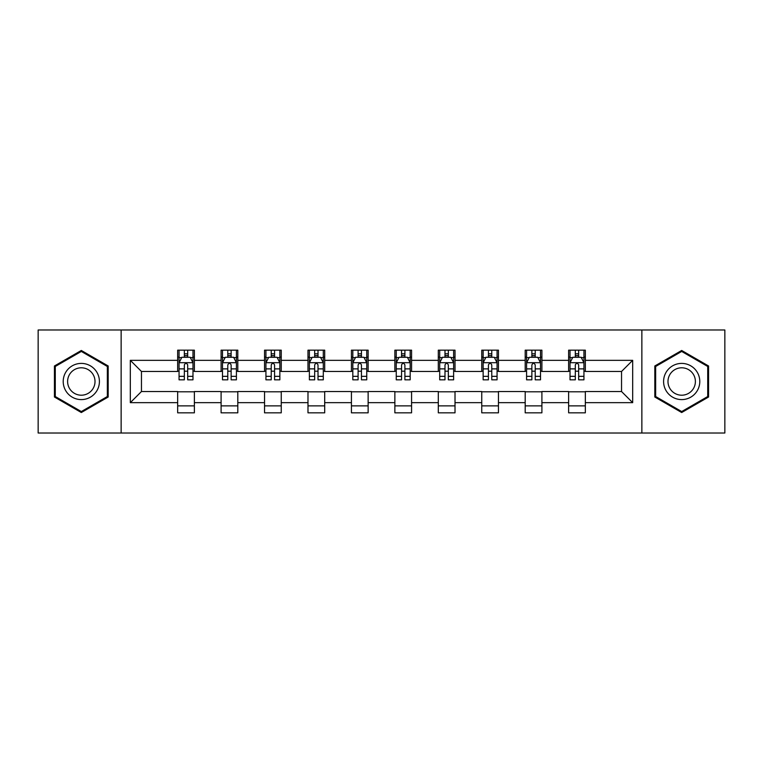 <?xml version="1.0" encoding="UTF-8"?>
<svg xmlns="http://www.w3.org/2000/svg" width="763" height="763" viewBox="0 0 763 763"><rect width="100%" height="100%" fill="white"/><g stroke="black" fill="none" stroke-linecap="round" stroke-linejoin="round"><path stroke-width="1.14" d="M641.864 433.012L724.85 433.012L724.85 329.988L641.864 329.988L641.864 433.012L121.136 433.012L121.136 329.988L38.15 329.988L38.15 433.012L121.136 433.012M641.864 329.988L121.136 329.988M585.335 360.336L585.335 350.169L568.626 350.169L568.626 360.336L541.902 360.336L541.902 350.169L525.192 350.169L525.192 360.336L498.458 360.336L498.458 350.169L481.749 350.169L481.749 360.336L455.015 360.336L455.015 350.169L438.305 350.169L438.305 360.336L411.572 360.336L411.572 350.169L394.862 350.169L394.862 360.336L368.138 360.336L368.138 350.169L351.428 350.169L351.428 360.336L324.695 360.336L324.695 350.169L307.985 350.169L307.985 360.336L281.251 360.336L281.251 350.169L264.542 350.169L264.542 360.336L237.808 360.336L237.808 350.169L221.098 350.169L221.098 360.336L194.374 360.336L194.374 350.169L177.665 350.169L177.665 360.336L130.32 360.336L130.32 402.664L141.46 391.524L177.665 391.524L177.665 412.831L194.374 412.831L194.374 391.524L221.098 391.524L221.098 412.831L237.808 412.831L237.808 391.524L264.542 391.524L264.542 412.831L281.251 412.831L281.251 391.524L307.985 391.524L307.985 412.831L324.695 412.831L324.695 391.524L351.428 391.524L351.428 412.831L368.138 412.831L368.138 391.524L394.862 391.524L394.862 412.831L411.572 412.831L411.572 391.524L438.305 391.524L438.305 412.831L455.015 412.831L455.015 391.524L481.749 391.524L481.749 412.831L498.458 412.831L498.458 391.524L525.192 391.524L525.192 412.831L541.902 412.831L541.902 391.524L568.626 391.524L568.626 412.831L585.335 412.831L585.335 391.524L621.54 391.524L621.54 371.476L585.335 371.476L585.335 360.336L632.68 360.336L632.68 402.664L585.335 402.664M568.626 402.664L541.902 402.664M525.192 402.664L498.458 402.664M481.749 402.664L455.015 402.664M438.305 402.664L411.572 402.664M394.862 402.664L368.138 402.664M351.428 402.664L324.695 402.664M307.985 402.664L281.251 402.664M264.542 402.664L237.808 402.664M221.098 402.664L194.374 402.664M177.665 402.664L130.32 402.664M568.626 360.336L568.626 371.476L541.902 371.476L541.902 360.336M525.192 360.336L525.192 371.476L498.458 371.476L498.458 360.336M481.749 360.336L481.749 371.476L455.015 371.476L455.015 360.336M438.305 360.336L438.305 371.476L411.572 371.476L411.572 360.336M394.862 360.336L394.862 371.476L368.138 371.476L368.138 360.336M351.428 360.336L351.428 371.476L324.695 371.476L324.695 360.336M307.985 360.336L307.985 371.476L281.251 371.476L281.251 360.336M264.542 360.336L264.542 371.476L237.808 371.476L237.808 360.336M221.098 360.336L221.098 371.476L194.374 371.476L194.374 360.336M177.665 360.336L177.665 371.476L141.46 371.476L130.32 360.336M141.46 371.476L141.46 391.524M632.68 402.664L621.54 391.524M621.54 371.476L632.68 360.336M177.665 357.132L179.057 357.132M184.341 357.132L187.688 357.132M192.982 357.132L194.374 357.132M177.665 371.2L179.057 371.2M184.341 371.2L187.688 371.2M192.982 371.2L194.374 371.2M177.665 391.8L194.374 391.8M177.665 405.868L194.374 405.868M221.098 391.8L237.808 391.8M221.098 405.868L237.808 405.868M221.098 357.132L222.491 357.132M227.784 357.132L231.132 357.132M236.416 357.132L237.808 357.132M221.098 371.2L222.491 371.2M227.784 371.2L231.132 371.2M236.416 371.2L237.808 371.2M264.542 391.8L281.251 391.8M264.542 405.868L281.251 405.868M264.542 357.132L265.934 357.132M271.227 357.132L274.566 357.132M279.859 357.132L281.251 357.132M264.542 371.2L265.934 371.2M271.227 371.2L274.566 371.2M279.859 371.2L281.251 371.2M307.985 391.8L324.695 391.8M307.985 405.868L324.695 405.868M307.985 357.132L309.377 357.132M314.671 357.132L318.009 357.132M323.302 357.132L324.695 357.132M307.985 371.2L309.377 371.2M314.671 371.2L318.009 371.2M323.302 371.2L324.695 371.2M351.428 391.8L368.138 391.8M351.428 405.868L368.138 405.868M351.428 357.132L352.821 357.132M358.105 357.132L361.452 357.132M366.745 357.132L368.138 357.132M351.428 371.2L352.821 371.2M358.105 371.2L361.452 371.2M366.745 371.2L368.138 371.2M394.862 391.8L411.572 391.8M394.862 405.868L411.572 405.868M394.862 357.132L396.255 357.132M401.548 357.132L404.895 357.132M410.179 357.132L411.572 357.132M394.862 371.2L396.255 371.2M401.548 371.2L404.895 371.2M410.179 371.2L411.572 371.2M438.305 391.8L455.015 391.8M438.305 405.868L455.015 405.868M438.305 357.132L439.698 357.132M444.991 357.132L448.329 357.132M453.623 357.132L455.015 357.132M438.305 371.2L439.698 371.2M444.991 371.2L448.329 371.2M453.623 371.2L455.015 371.2M481.749 391.8L498.458 391.8M481.749 405.868L498.458 405.868M481.749 357.132L483.141 357.132M488.434 357.132L491.773 357.132M497.066 357.132L498.458 357.132M481.749 371.2L483.141 371.2M488.434 371.2L491.773 371.2M497.066 371.2L498.458 371.2M525.192 391.8L541.902 391.8M525.192 405.868L541.902 405.868M525.192 357.132L526.584 357.132M531.868 357.132L535.216 357.132M540.509 357.132L541.902 357.132M525.192 371.2L526.584 371.2M531.868 371.2L535.216 371.2M540.509 371.2L541.902 371.2M568.626 391.8L585.335 391.8M568.626 405.868L585.335 405.868M568.626 357.132L570.018 357.132M575.312 357.132L578.659 357.132M583.943 357.132L585.335 357.132M568.626 371.2L570.018 371.2M575.312 371.2L578.659 371.2M583.943 371.2L585.335 371.2M81.317 412.525L108.184 397.018L108.184 365.982L81.317 350.475L54.44 365.982L54.44 397.018L81.317 412.525M708.56 365.982L681.683 350.475L654.816 365.982L654.816 397.018L681.683 412.525L708.56 397.018L708.56 365.982M187.688 353.794L184.341 353.794M192.982 376.34L187.688 376.34L187.688 379.831L192.982 379.831L192.982 362.845L190.197 357.275L181.842 357.275L179.057 362.845L179.057 379.831L184.341 379.831L184.341 376.34L179.057 376.34M179.057 362.845L179.057 350.169M192.982 362.845L192.982 350.169M184.341 357.275L184.341 350.169M187.688 350.169L187.688 357.275M187.688 376.34L187.688 364.933C186.573 362.787 185.457 362.787 184.341 364.933L184.341 376.34M96.987 390.551A18.102 18.102 0 0 0 90.358 365.82A18.102 18.102 0 0 0 65.637 372.449A18.102 18.102 0 0 0 72.266 397.18A18.102 18.102 0 0 0 96.987 390.551M93.181 388.348A13.705 13.705 0 0 0 88.165 369.635A13.705 13.705 0 0 0 69.443 374.652A13.705 13.705 0 0 0 74.459 393.365A13.705 13.705 0 0 0 93.181 388.348M55.279 396.531L55.279 366.469L81.317 351.438L107.345 366.469L107.345 396.531L81.317 411.562L55.279 396.531M681.683 363.398A18.102 18.102 0 0 0 663.591 381.5A18.102 18.102 0 0 0 681.683 399.602A18.102 18.102 0 0 0 699.785 381.5A18.102 18.102 0 0 0 681.683 363.398M681.683 367.795A13.705 13.705 0 0 0 667.987 381.5A13.705 13.705 0 0 0 681.683 395.205A13.705 13.705 0 0 0 695.389 381.5A13.705 13.705 0 0 0 681.683 367.795M707.721 396.531L681.683 411.562L655.655 396.531L655.655 366.469L681.683 351.438L707.721 366.469L707.721 396.531M231.132 353.794L227.784 353.794M236.416 376.34L231.132 376.34L231.132 379.831L236.416 379.831L236.416 362.845L233.631 357.275L225.276 357.275L222.491 362.845L222.491 379.831L227.784 379.831L227.784 376.34L222.491 376.34M222.491 362.845L222.491 350.169M236.416 362.845L236.416 350.169M227.784 357.275L227.784 350.169M231.132 350.169L231.132 357.275M231.132 376.34L231.132 364.933C230.016 362.787 228.9 362.787 227.784 364.933L227.784 376.34M274.566 353.794L271.227 353.794M279.859 376.34L274.566 376.34L274.566 379.831L279.859 379.831L279.859 362.845L277.074 357.275L268.719 357.275L265.934 362.845L265.934 379.831L271.227 379.831L271.227 376.34L265.934 376.34M265.934 362.845L265.934 350.169M279.859 362.845L279.859 350.169M271.227 357.275L271.227 350.169M274.566 350.169L274.566 357.275M274.566 376.34L274.566 364.933C273.459 362.787 272.343 362.787 271.227 364.933L271.227 376.34M318.009 353.794L314.671 353.794M323.302 376.34L318.009 376.34L318.009 379.831L323.302 379.831L323.302 362.845L320.517 357.275L312.162 357.275L309.377 362.845L309.377 379.831L314.671 379.831L314.671 376.34L309.377 376.34M309.377 362.845L309.377 350.169M323.302 362.845L323.302 350.169M314.671 357.275L314.671 350.169M318.009 350.169L318.009 357.275M318.009 376.34L318.009 364.933C316.893 362.787 315.787 362.787 314.671 364.933L314.671 376.34M361.452 353.794L358.105 353.794M366.745 376.34L361.452 376.34L361.452 379.831L366.745 379.831L366.745 362.845L363.961 357.275L355.606 357.275L352.821 362.845L352.821 379.831L358.105 379.831L358.105 376.34L352.821 376.34M352.821 362.845L352.821 350.169M366.745 362.845L366.745 350.169M358.105 357.275L358.105 350.169M361.452 350.169L361.452 357.275M361.452 376.34L361.452 364.933C360.336 362.787 359.22 362.787 358.105 364.933L358.105 376.34M404.895 353.794L401.548 353.794M410.179 376.34L404.895 376.34L404.895 379.831L410.179 379.831L410.179 362.845L407.394 357.275L399.039 357.275L396.255 362.845L396.255 379.831L401.548 379.831L401.548 376.34L396.255 376.34M396.255 362.845L396.255 350.169M410.179 362.845L410.179 350.169M401.548 357.275L401.548 350.169M404.895 350.169L404.895 357.275M404.895 376.34L404.895 364.933C403.78 362.787 402.664 362.787 401.548 364.933L401.548 376.34M448.329 353.794L444.991 353.794M453.623 376.34L448.329 376.34L448.329 379.831L453.623 379.831L453.623 362.845L450.838 357.275L442.483 357.275L439.698 362.845L439.698 379.831L444.991 379.831L444.991 376.34L439.698 376.34M439.698 362.845L439.698 350.169M453.623 362.845L453.623 350.169M444.991 357.275L444.991 350.169M448.329 350.169L448.329 357.275M448.329 376.34L448.329 364.933C447.223 362.787 446.107 362.787 444.991 364.933L444.991 376.34M491.773 353.794L488.434 353.794M497.066 376.34L491.773 376.34L491.773 379.831L497.066 379.831L497.066 362.845L494.281 357.275L485.926 357.275L483.141 362.845L483.141 379.831L488.434 379.831L488.434 376.34L483.141 376.34M483.141 362.845L483.141 350.169M497.066 362.845L497.066 350.169M488.434 357.275L488.434 350.169M491.773 350.169L491.773 357.275M491.773 376.34L491.773 364.933C490.657 362.787 489.55 362.787 488.434 364.933L488.434 376.34M535.216 353.794L531.868 353.794M540.509 376.34L535.216 376.34L535.216 379.831L540.509 379.831L540.509 362.845L537.724 357.275L529.369 357.275L526.584 362.845L526.584 379.831L531.868 379.831L531.868 376.34L526.584 376.34M526.584 362.845L526.584 350.169M540.509 362.845L540.509 350.169M531.868 357.275L531.868 350.169M535.216 350.169L535.216 357.275M535.216 376.34L535.216 364.933C534.1 362.787 532.984 362.787 531.868 364.933L531.868 376.34M578.659 353.794L575.312 353.794M583.943 376.34L578.659 376.34L578.659 379.831L583.943 379.831L583.943 362.845L581.158 357.275L572.803 357.275L570.018 362.845L570.018 379.831L575.312 379.831L575.312 376.34L570.018 376.34M570.018 362.845L570.018 350.169M583.943 362.845L583.943 350.169M575.312 357.275L575.312 350.169M578.659 350.169L578.659 357.275M578.659 376.34L578.659 364.933C577.543 362.787 576.427 362.787 575.312 364.933L575.312 376.34M192.905 362.702L179.124 362.702M179.057 357.609L181.67 357.609M190.359 357.609L192.982 357.609M184.341 368.872L179.057 368.872M192.982 368.872L187.688 368.872M187.688 355.568L184.341 355.568M236.349 362.702L222.567 362.702M222.491 357.609L225.114 357.609M233.802 357.609L236.416 357.609M227.784 368.872L222.491 368.872M236.416 368.872L231.132 368.872M231.132 355.568L227.784 355.568M279.792 362.702L266.01 362.702M265.934 357.609L268.557 357.609M277.246 357.609L279.859 357.609M271.227 368.872L265.934 368.872M279.859 368.872L274.566 368.872M274.566 355.568L271.227 355.568M323.235 362.702L309.444 362.702M309.377 357.609L311.991 357.609M320.679 357.609L323.302 357.609M314.671 368.872L309.377 368.872M323.302 368.872L318.009 368.872M318.009 355.568L314.671 355.568M366.669 362.702L352.887 362.702M352.821 357.609L355.434 357.609M364.123 357.609L366.745 357.609M358.105 368.872L352.821 368.872M366.745 368.872L361.452 368.872M361.452 355.568L358.105 355.568M410.113 362.702L396.331 362.702M396.255 357.609L398.877 357.609M407.566 357.609L410.179 357.609M401.548 368.872L396.255 368.872M410.179 368.872L404.895 368.872M404.895 355.568L401.548 355.568M453.556 362.702L439.765 362.702M439.698 357.609L442.321 357.609M451.009 357.609L453.623 357.609M444.991 368.872L439.698 368.872M453.623 368.872L448.329 368.872M448.329 355.568L444.991 355.568M496.99 362.702L483.208 362.702M483.141 357.609L485.754 357.609M494.443 357.609L497.066 357.609M488.434 368.872L483.141 368.872M497.066 368.872L491.773 368.872M491.773 355.568L488.434 355.568M540.433 362.702L526.651 362.702M526.584 357.609L529.198 357.609M537.886 357.609L540.509 357.609M531.868 368.872L526.584 368.872M540.509 368.872L535.216 368.872M535.216 355.568L531.868 355.568M583.876 362.702L570.095 362.702M570.018 357.609L572.641 357.609M581.33 357.609L583.943 357.609M575.312 368.872L570.018 368.872M583.943 368.872L578.659 368.872M578.659 355.568L575.312 355.568"/></g></svg>
